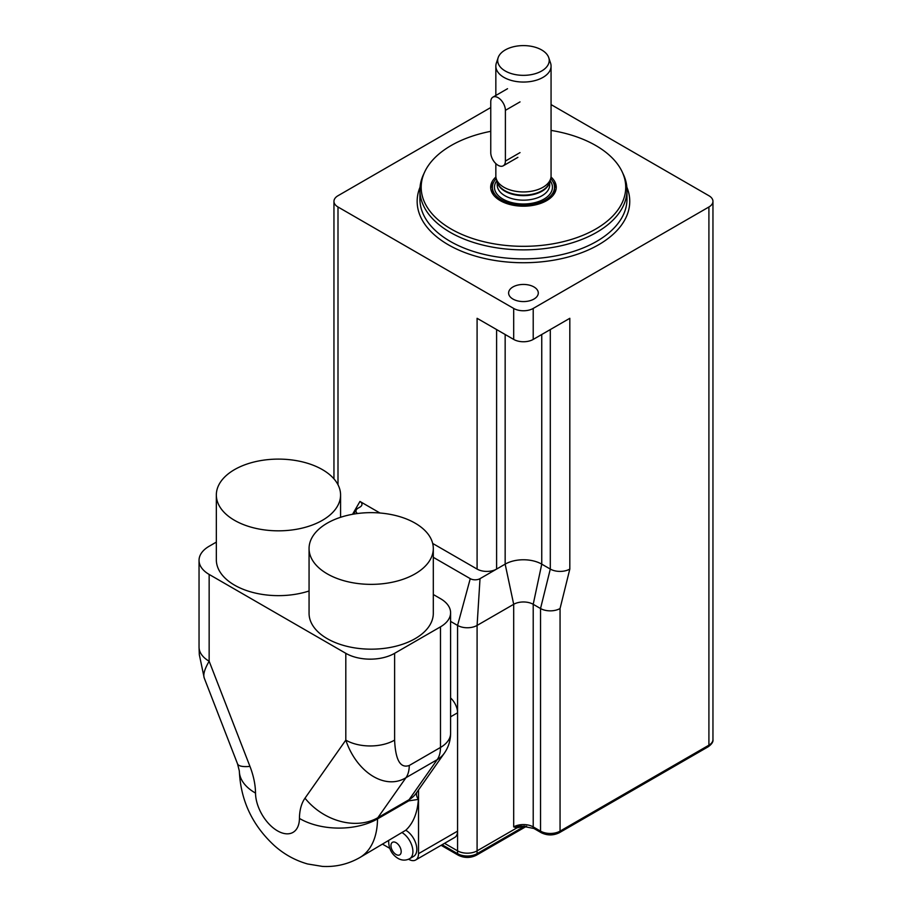<?xml version="1.0" encoding="UTF-8"?>
<svg xmlns="http://www.w3.org/2000/svg" width="912" height="912" viewBox="0 0 912 912"><rect width="100%" height="100%" fill="white"/><g stroke="black" fill="none" stroke-linecap="round" stroke-linejoin="round"><path stroke-width="1.37" d="M505.396 161.071A10.351 5.974 60 0 1 503.253 165.802A10.351 5.974 60 0 1 495.273 163.031A10.351 5.974 60 0 1 490.759 152.612L490.759 101.893A10.351 5.974 60 0 1 492.902 97.151A10.351 5.974 60 0 1 500.882 99.932A10.351 5.974 60 0 1 505.396 110.341L505.396 161.071L520.034 152.612M541.671 70.988A25.764 14.877 180 0 1 511.381 73.61A25.764 14.877 180 0 1 498.157 57.65A25.764 14.877 180 0 1 523.454 45.6A25.764 14.877 180 0 1 548.75 57.65A25.764 14.877 180 0 1 541.671 70.988M548.75 57.65L550.563 63.088A27.611 15.937 180 0 1 551.065 66.109A27.611 15.937 180 0 1 542.982 77.383A27.611 15.937 180 0 1 512.886 80.837A27.611 15.937 180 0 1 495.843 66.109A27.611 15.937 180 0 1 496.345 63.088L498.157 57.65M551.065 66.109L551.065 176.005A27.611 15.937 180 0 1 550.563 179.014A27.611 15.937 180 0 1 542.982 187.268A27.611 15.937 180 0 1 515.36 191.235A27.611 15.937 180 0 1 496.345 179.014A27.611 15.937 180 0 1 495.843 176.005L495.843 163.601M550.677 178.638A31.054 17.932 180 0 1 554.519 187.268A31.054 17.932 180 0 1 545.422 199.956A31.054 17.932 180 0 1 511.564 203.843A31.054 17.932 180 0 1 492.4 187.268A31.054 17.932 180 0 1 496.231 178.638M493.677 195.191A31.054 17.932 180 0 1 492.4 190.084L492.4 187.268M554.519 187.268L554.519 190.084A31.054 17.932 180 0 1 553.231 195.191M521.835 826.078L518.221 826.283L516.876 827.868L524.822 826.055M523.568 826.021A3.454 1.995 -120 0 0 523.42 826.876M521.789 826.078L533.93 828.484A3.454 1.995 120 0 1 533.212 826.899A13.805 7.969 -0 0 0 513.695 826.899L516.887 827.879L477.09 850.85L477.067 853.678A13.771 7.957 180 0 1 457.585 853.678L442.092 844.729M518.221 826.283L513.695 826.899L513.695 604.303L477.09 625.427A13.805 7.969 180 0 1 457.573 625.427L450.596 621.403M708.909 206.99L708.909 745.184A3.454 1.995 60 0 1 708.202 746.768C711.782 744.181 713.366 741.775 712.956 739.552A13.805 7.969 180 0 1 708.909 745.184L560.059 831.128L560.059 608.521A13.805 7.969 180 0 1 540.531 608.521L533.212 604.303A13.805 7.969 -0 0 0 513.695 604.303L505.157 564.14A25.878 14.945 180 0 1 541.751 564.14L550.301 569.077A13.805 7.969 -0 0 0 569.818 569.077L569.818 318.299L533.212 339.424L533.212 308.438L708.909 206.99A13.805 7.969 -0 0 0 712.956 201.358A13.805 7.969 -0 0 0 708.909 195.727L551.065 104.595M432.676 543.438L477.09 569.077A13.805 7.969 -0 0 0 496.607 569.077L505.157 564.14L505.157 334.499M352.545 514.3L359.955 501.452L379.962 513M359.955 501.452A6.897 3.99 180 0 1 361.768 505.248A6.897 3.99 180 0 1 359.955 507.083L358.006 508.212A6.897 3.99 -0 0 0 356.421 509.626A6.897 3.99 -0 0 0 357.504 513.524M433.303 557.323L470.261 578.653A6.897 3.99 -0 0 0 480.02 578.653L496.607 569.077L496.607 329.563M480.02 578.653L477.09 625.427L477.09 850.85A13.805 7.969 180 0 1 457.573 850.85L457.585 853.678A3.454 1.995 -60 0 0 458.303 855.239L441.1 845.299M477.09 569.077L477.09 318.299L513.695 339.424A13.805 7.969 -0 0 0 533.212 339.424M533.953 286.949A14.843 8.573 180 0 1 538.297 293.014A14.843 8.573 180 0 1 523.454 301.576A14.843 8.573 180 0 1 508.611 293.014A14.843 8.573 180 0 1 517.777 285.091A14.843 8.573 180 0 1 533.953 286.949M490.759 131.328A102.269 59.052 -0 0 0 424.627 172.072L423.407 174.705A103.535 59.77 -0 0 0 419.919 190.084A103.535 59.77 -0 0 0 483.839 245.317A103.535 59.77 -0 0 0 596.665 232.355A103.535 59.77 -0 0 0 626.989 190.084A103.535 59.77 -0 0 0 623.5 174.705L622.28 172.072A102.269 59.052 -0 0 0 551.065 130.416M424.627 172.072A102.269 59.052 -0 0 0 472.382 238.431A102.269 59.052 -0 0 0 595.775 229.026A102.269 59.052 -0 0 0 622.28 172.072M495.9 177.008A32.786 18.924 -0 0 0 490.667 187.268A32.786 18.924 -0 0 0 510.914 204.755A32.786 18.924 -0 0 0 546.641 200.651A32.786 18.924 -0 0 0 556.24 187.268A32.786 18.924 -0 0 0 551.008 177.008M556.149 188.681A32.786 18.924 -0 0 0 553.231 182.161M493.677 182.161A32.786 18.924 -0 0 0 490.759 188.681M490.759 107.525L337.999 195.727A13.805 7.969 -0 0 0 333.952 201.358A13.805 7.969 -0 0 0 337.999 206.99L513.695 308.438A13.805 7.969 -0 0 0 533.212 308.438M433.303 594.51L440.485 598.66A34.508 19.927 180 0 1 450.596 612.75A34.508 19.927 180 0 1 440.485 626.84L440.485 747.452L409.249 765.487C400.379 768.565 395.5 760.106 394.611 740.122A34.508 19.927 180 0 1 345.808 740.122C356.66 772.498 385.354 790.408 405.977 777.685L437.213 759.65A34.508 27.212 35.1 0 0 444.315 753.209A34.508 34.508 0 0 0 450.596 733.362A34.508 19.927 180 0 1 440.485 747.452A34.508 19.927 60 0 1 437.213 759.65L409.089 799.676A34.508 27.212 35.1 0 0 416.191 793.223L444.315 753.209M440.485 626.84L394.611 653.323A34.508 19.927 180 0 1 345.808 653.323L209.156 574.435A34.508 19.927 180 0 1 199.044 560.344A34.508 19.927 180 0 1 209.156 546.254L216.338 542.104M416.795 792.357A6.327 3.659 -120 0 0 418.369 799.391A86.275 49.807 60 0 1 405.772 830.239L359.659 857.656A86.275 49.807 -120 0 0 377.522 818.896A3.454 1.995 60 0 1 377.853 817.699L405.977 777.685A34.508 19.927 60 0 0 409.249 765.487M345.808 653.323L345.808 740.122L304.996 798.182A55.222 43.548 35.1 0 0 377.853 817.699L409.089 799.676A3.454 1.995 -120 0 0 408.758 800.861L418.369 799.391M204.208 677.958C202.988 674.515 204.641 668.941 209.156 661.223A34.508 19.927 180 0 1 199.044 647.155L199.318 654.645L204.22 677.981L237.53 763.846L239.343 771.028A55.222 31.544 179.5 0 0 255.52 793.075A58.664 33.869 -120 0 0 249.956 766.411L209.156 661.223L209.156 574.435M216.338 494.965A62.119 35.864 -0 0 0 278.456 530.83A62.119 35.864 -0 0 0 340.575 494.965A62.119 35.864 -0 0 0 322.381 469.612A62.119 35.864 -0 0 0 254.687 461.837A62.119 35.864 -0 0 0 216.338 494.965L216.338 559.774A62.119 35.864 -0 0 0 309.065 590.987M309.065 548.511L309.065 613.309A62.119 35.864 -0 0 0 371.184 649.173A62.119 35.864 -0 0 0 433.303 613.309L433.303 548.511A62.119 35.864 -0 0 0 415.108 523.146A62.119 35.864 -0 0 0 347.415 515.371A62.119 35.864 -0 0 0 309.065 548.511A62.119 35.864 -0 0 0 371.184 584.364A62.119 35.864 -0 0 0 433.303 548.511M405.772 830.239A15.527 8.96 60 0 1 415.963 843.919A15.527 8.96 60 0 1 413.592 856.402L409.693 858.659A15.527 8.96 -120 0 0 412.076 846.222A15.527 8.96 -120 0 0 401.93 832.531A15.527 8.96 -120 0 0 401.861 832.496M418.528 789.906L418.528 853.666A13.805 7.969 60 0 1 415.667 859.993A13.805 7.969 60 0 1 408.758 859.309L408.599 859.207M389.641 848.263L382.789 844.307M450.596 697.954A13.805 7.969 60 0 1 457.573 712.785L457.573 831.128A13.805 7.969 60 0 1 454.712 837.444L415.667 859.993M520.034 101.893L505.396 110.341M550.563 179.014L549.298 182.799A26.323 15.196 180 0 1 542.07 190.665A26.323 15.196 180 0 1 515.736 194.45A26.323 15.196 180 0 1 497.61 182.799L496.345 179.014M549.537 182.081A26.231 15.139 180 0 1 542.002 191.212A26.231 15.139 180 0 1 514.699 194.78A26.231 15.139 180 0 1 497.371 182.081M549.685 181.659L549.685 185.022A26.231 15.139 180 0 1 542.002 195.727A26.231 15.139 180 0 1 513.422 199.01A26.231 15.139 180 0 1 497.222 185.022L497.222 181.659M550.039 180.599A28.99 16.735 180 0 1 543.951 199.101A28.99 16.735 180 0 1 507.14 201.107A28.99 16.735 180 0 1 496.869 180.599M524.902 826.067L477.067 853.678A3.454 1.995 -120 0 1 476.349 855.239L526.623 826.215M559.341 832.713C553.31 835.643 547.28 835.643 541.249 832.713A3.454 1.995 120 0 1 540.531 831.128A13.805 7.969 180 0 0 560.059 831.128A3.454 1.995 60 0 1 559.341 832.713L708.202 746.768M550.301 329.563L550.301 569.077L540.531 608.521L540.531 831.128L533.212 826.899L533.212 604.303L541.751 564.14L541.751 334.499M470.261 578.653L457.573 625.427L457.573 850.85L444.532 843.326M560.059 608.521L569.818 569.077M337.999 484.751L337.999 206.99M419.919 190.084L419.919 199.101A103.535 59.77 -0 0 0 483.839 254.334A103.535 59.77 -0 0 0 596.665 241.372A103.535 59.77 -0 0 0 626.989 199.101L626.989 190.084M420.044 187.154A106.294 61.366 -0 0 0 471.618 254.938A106.294 61.366 -0 0 0 598.614 244.758A106.294 61.366 -0 0 0 626.863 187.154M513.695 339.424L513.695 308.438M394.611 740.122L394.611 653.323M408.758 800.861L377.522 818.896A55.222 32.205 0.5 0 1 299.444 818.429A31.054 17.932 60 0 1 277.476 830.843A31.054 17.932 60 0 1 255.52 793.075M304.996 798.182A58.664 33.869 -120 0 0 299.444 818.429M249.956 766.411A55.222 11.674 158.8 0 1 237.53 763.846M396.07 842.677A7.25 4.184 60 0 1 400.505 854.111A7.25 4.184 60 0 1 391.636 848.992A7.25 4.184 60 0 1 396.07 842.677M457.573 712.785L450.596 716.809M457.573 831.128L418.528 853.666M517.891 157.354L503.253 165.802M507.539 88.703L492.902 97.151M495.843 66.109L495.843 95.452M541.249 832.713L533.93 828.484M712.956 739.552L712.956 201.358M476.349 855.239C470.341 858.169 464.322 858.169 458.303 855.239M356.421 509.626L353.503 514.129M333.952 478.857L333.952 201.358M450.596 733.362L450.596 612.75M199.044 647.144L199.044 560.344M359.659 857.656C348.065 864.211 335.65 867.13 322.392 866.4L307.595 863.972C295.26 860.461 284.236 854.384 274.523 845.755C252.385 825.417 240.654 800.508 239.343 771.028M340.575 494.965L340.575 517.298M409.693 858.659C406.057 860.563 402.352 860.586 398.567 858.716C391.932 854.897 388.626 848.821 388.626 840.488"/></g></svg>
